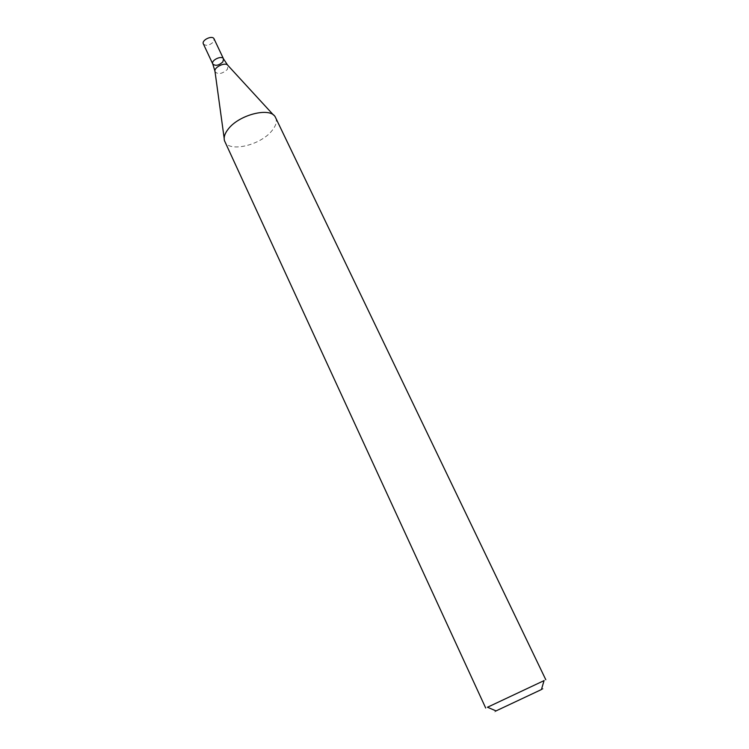 <?xml version="1.0" encoding="UTF-8"?>
<svg xmlns="http://www.w3.org/2000/svg" width="749" height="749" viewBox="0 0 749 749"><rect width="100%" height="100%" fill="white"/><g stroke="black" fill="none" stroke-linecap="round" stroke-linejoin="round"><path stroke-width="0.56" stroke-dasharray="3.75 2.81" d="M544.064 680.616L487.487 707.243M275.66 117.677C277.27 121.469 275.969 125.898 271.737 130.963C260.221 145.353 228.979 152.656 224.822 141.589M541.443 689.529L496.025 710.895M212.772 63.983C215.459 66.23 218.82 65.538 222.846 61.914L223.539 58.918M203.372 43.929C206.087 46.251 209.439 45.586 213.418 41.935L214.074 38.892M214.926 71.005L215.029 71.698C218.034 74.741 222.144 73.992 227.35 69.451L228.042 65.566L227.574 65.06M224.166 138.265L224.522 140.812M273.507 115.046L275.248 116.938"/><path stroke-width="1.12" d="M487.487 707.243L544.064 680.616M485.698 708.03L224.522 140.812C223.502 137.376 224.784 133.416 228.351 128.931C239.203 114.634 270.211 106.892 275.248 116.938L545.806 679.746M487.365 707.187L496.044 710.904C494.2 711.756 494.209 711.765 496.044 710.904L541.433 689.548C543.268 688.677 543.268 688.668 541.443 689.529L544.102 680.485M212.772 63.983L203.372 43.929C201.266 40.128 212.491 34.847 214.074 38.892L223.539 58.918C222.004 54.958 210.703 60.276 212.772 63.983C215.459 66.23 218.82 65.538 222.846 61.914L223.539 58.918C222.004 54.958 210.703 60.276 212.772 63.983L214.926 71.005M273.507 115.046L228.042 65.566C225.777 61.465 213.306 67.326 215.029 71.698L224.166 138.265M223.539 58.918L227.574 65.06"/></g></svg>
